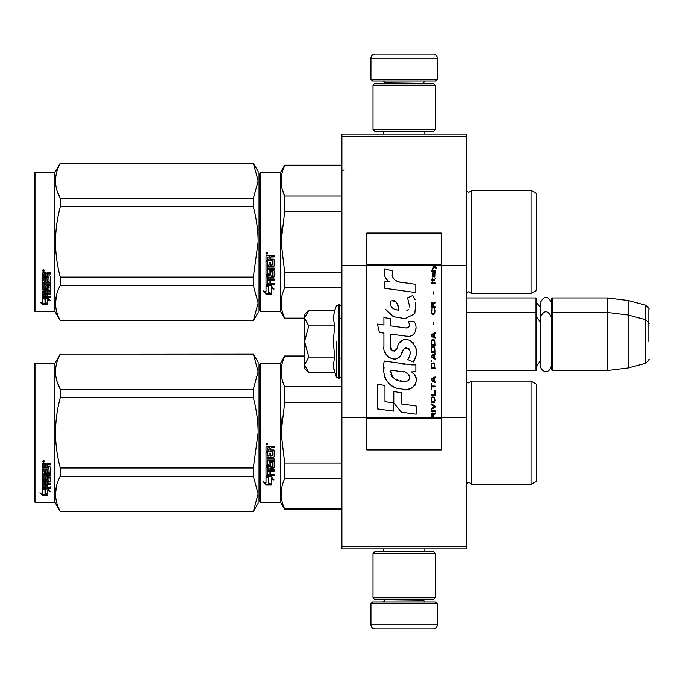 <?xml version="1.0" encoding="UTF-8"?>
<svg xmlns="http://www.w3.org/2000/svg" width="683" height="683" viewBox="0 0 683 683"><rect width="100%" height="100%" fill="white"/><g stroke="black" fill="none" stroke-linecap="round" stroke-linejoin="round"><path stroke-width="1.02" d="M466.344 134.116L466.344 136.182L341.918 136.182L466.344 136.182L466.344 265.636L441.466 265.636L441.466 233.082L366.805 233.082L366.805 265.636L341.918 265.636L341.918 134.116L466.344 134.116M466.344 546.818L341.918 546.818L341.918 548.884L466.344 548.884L466.344 265.636M466.344 417.364L441.466 417.364L441.466 265.636L432.424 265.636L434.268 266.942L432.416 268.53L432.416 269.401L434.883 267.377L436.65 268.53L436.65 267.668L432.416 264.526L432.416 265.636L366.805 265.636L366.805 417.364L341.918 417.364L341.918 265.636M341.918 546.818L341.918 417.364M437.316 79.365L435.652 81.021L372.611 81.021L370.946 79.365L437.316 79.365L437.316 58.209A4.149 4.149 -137.2 0 0 433.167 54.059L418.645 54.059M424.826 134.116L424.826 131.623M383.436 134.116L383.436 131.623M384.427 83.095L384.427 82.677A1.656 1.656 137.8 0 0 382.77 81.021M423.836 83.095L384.427 82.677M425.492 81.021A1.656 1.656 -137.8 0 0 423.836 82.677M370.946 79.365L370.946 58.209L437.316 58.209M389.617 54.059L375.095 54.059A4.149 4.149 137.2 0 0 370.946 58.209M375.095 54.059L433.167 54.059M370.946 603.635L372.611 601.979L435.652 601.979L437.316 603.635L370.946 603.635L370.946 624.791A4.149 4.149 42.8 0 0 375.095 628.941L389.617 628.941M383.436 548.884L383.436 551.377M424.826 548.884L424.826 551.377M423.836 599.905L423.836 600.323A1.656 1.656 -42.2 0 0 425.492 601.979M384.427 599.905L423.836 600.323M382.77 601.979A1.656 1.656 42.2 0 0 384.427 600.323M437.316 603.635L437.316 624.791L370.946 624.791M418.645 628.941L433.167 628.941A4.149 4.149 -42.8 0 0 437.316 624.791M433.167 628.941L375.095 628.941M373.02 129.548L375.095 131.623L433.167 131.623L435.242 129.548L373.02 129.548L373.02 85.17L375.095 83.095L433.167 83.095L435.242 85.17L373.02 85.17M425.074 85.17L383.189 85.17M435.242 85.17L435.242 129.548M373.02 597.83L375.095 599.905L433.167 599.905L435.242 597.83L373.02 597.83L373.02 553.452L375.095 551.377L433.167 551.377L435.242 553.452L373.02 553.452M425.074 553.452L383.189 553.452M435.242 553.452L435.242 597.83M466.344 370.536L536.027 370.536L536.027 297.95L466.344 297.95M536.027 370.536L536.864 369.708L536.864 298.778L536.027 297.95M552.205 370.536L551.377 369.708L551.377 298.778L552.205 297.95L607.375 297.95L607.375 370.536L552.205 370.536L552.205 297.95M628.112 300.494L645.776 305.224L645.776 363.254L628.112 367.992L628.112 300.494L607.375 297.95M648.85 326.986L648.85 326.978C648.85 304.089 648.85 304.089 648.85 326.986L648.85 341.5C648.85 318.611 648.85 318.611 648.85 341.5C648.85 364.389 648.85 364.389 648.85 341.5M304.584 346.819L304.584 350.336M308.144 372.022L304.584 368.461L304.584 364.85L308.75 372.628L334.755 372.628L333.236 365.012L334.755 357.064L333.236 341.5L334.755 325.936L333.236 317.988L334.755 310.372L308.75 310.372L304.584 318.15L304.584 364.85L308.759 357.064L304.584 341.5L308.759 325.936L334.755 325.936M336.343 341.5L336.343 376.982L336.343 341.5M333.543 368.205L336.343 376.982L339.425 378.621L341.918 376.137M333.236 365.081L333.236 364.611L333.236 365.081M333.236 317.919L333.236 318.389L333.236 317.919M308.759 325.936L304.584 318.15L304.584 314.539L308.135 310.987M334.755 357.064L308.759 357.064M551.377 365.994C548.312 376.137 540.338 370.365 540.509 365.994L540.509 302.492C544.129 295.483 547.757 295.483 551.377 302.492M536.445 247.084L536.445 239.366M259.788 173.311L259.788 241.953L259.788 173.311L260.616 172.475L280.525 172.475L284.717 165.218L341.918 165.218M341.918 165.756L284.717 165.756L284.717 165.218M259.788 253.871L259.788 310.603L260.616 311.431L260.616 172.475M259.788 241.953L259.788 310.603L259.788 241.953M259.788 248.544L259.788 304.174L259.788 248.544M259.788 238.452L259.788 179.74L259.788 238.452M260.616 311.431L280.525 311.431L280.525 172.475M268.829 286.962L266.011 285.69L271.279 285.69L273.926 289.225L271.364 288.098L271.364 294.014L268.829 292.981L268.829 286.425L267.181 285.69M271.364 293.391L268.829 292.375M271.364 287.552L271.364 288.098L271.364 287.552L273.926 288.661M266.054 294.245L271.364 294.245L268.539 293.101L268.539 287.091L266.011 285.955L266.011 292.059L263.399 290.958L266.054 294.245L264.108 291.265M269.811 293.622L266.054 293.622M270.613 257.611L270.613 259.164L273.541 259.164L274.182 259.813L274.182 266.046L273.541 266.66L267.548 266.66L267.548 268.103L274.182 268.103L274.182 269.529L267.548 269.529L267.548 273.559L269.076 273.559L269.076 271.014L269.725 270.425L273.541 270.425L274.182 271.014L274.182 276.692L273.541 277.247L270.613 277.247L270.613 278.98L274.182 278.98L274.182 280.269L267.548 280.269L267.548 283.513L269.076 283.71L269.076 280.79L270.613 280.79L270.613 283.71L274.182 283.71L274.182 284.939L266.652 284.939L266.011 284.427L266.011 276.692L266.652 276.137L272.645 275.915L272.397 271.86L270.613 272.082L270.613 274.609L269.973 275.172L266.652 275.172L266.011 274.609L266.011 261.649L267.548 261.649L267.796 265.115L269.076 265.115L269.076 262.383L270.613 262.383L270.613 265.115L272.645 264.876L272.397 260.411L266.011 260.411L266.011 256.04L266.652 255.374L268.957 255.374L269.913 256.364L270.861 255.374L274.182 255.374L274.182 256.953L271.262 256.953L270.613 257.611L271.262 256.774L274.182 256.774M273.541 266.66L267.548 266.66M274.182 269.196L267.548 269.529M274.182 276.274L270.613 277.247M274.182 279.817L267.548 279.817L267.548 280.269M266.652 284.939L266.011 283.915M272.645 272.082L272.397 271.501L270.861 271.501L270.613 272.082M270.613 274.216L269.973 274.771L266.652 274.771L266.011 274.216M272.645 260.436L266.011 260.189M267.548 277.46L267.548 278.775L269.076 278.98L269.076 277.247L267.548 277.033L267.548 278.331M269.076 277.247L267.548 277.033M267.548 257.209L267.548 259.164L269.076 259.164L269.076 256.953L267.548 257.209M269.076 256.953L267.548 257.03M274.182 284.427L266.652 284.427M274.182 265.755L273.541 266.361M267.044 254.298L266.011 253.205L267.044 252.104L267.044 254.298L266.011 253.137M282.122 226.235L281.123 241.953L284.683 211.85M304.584 318.15L284.717 318.15L284.717 318.688L304.584 318.688M341.918 272.218L284.717 272.218L284.717 287.885L341.918 287.885M284.717 318.15C279.962 308.059 279.962 297.976 284.717 287.885M284.717 272.218L281.123 241.953M341.918 211.687L284.717 211.687L284.717 196.021C279.962 185.93 279.962 175.847 284.717 165.756M282.327 189.515L284.717 196.021L341.918 196.021M471.74 293.596L531.05 293.596L531.05 190.309L471.74 190.309L471.74 293.596C472.124 293.263 471.125 292.648 468.76 291.726L466.344 292.759M536.445 236.822L536.445 290.48L531.05 293.596M536.445 241.953L536.445 193.426L531.05 190.309M267.77 252.701L267.13 253.128L267.77 253.649L266.31 253.649L266.31 252.821L267.173 252.701M266.857 253.436L266.609 253.009L266.857 253.436M253.342 320.762L258.131 312.464L258.131 303.021L253.342 285.417L253.342 277.144L258.131 241.953C258.114 230.675 256.518 218.936 253.342 206.761L253.342 198.488L258.131 180.884L253.342 163.143L258.131 171.442L258.131 303.021L253.342 320.762L60.275 320.762L54.888 311.431L34.978 311.431L34.15 310.603L34.15 173.311L34.978 172.475L34.978 311.431M57.099 190.916L60.189 198.318M56.663 294.484L55.485 303.021M253.342 206.761L60.275 206.761C53.948 230.222 53.948 253.683 60.275 277.144L60.275 285.417C53.948 297.148 53.948 308.887 60.275 320.617L60.275 320.762M253.342 277.144L60.275 277.144M253.342 198.488L60.275 198.488L60.275 206.761M253.342 163.288L60.275 163.288C53.948 175.027 53.948 186.758 60.275 198.488M253.342 163.143L60.275 163.288M60.275 163.143L54.888 172.475L54.888 311.431M253.342 285.417L60.275 285.417M253.342 320.617L60.275 320.617M54.888 172.475L34.978 172.475M44.446 298.172L45.266 298.445L45.266 303.448L47.793 304.148L47.793 303.559L44.976 302.791L44.976 299.222L44.976 303.534L47.793 304.302L42.491 304.302L42.491 303.559L45.087 303.559M45.266 302.714L47.793 303.406M45.266 299.128L42.448 298.172L47.716 298.172L50.363 300.793L47.793 299.965L47.793 299.274L49.278 299.752M47.793 299.965L47.793 304.148M42.448 273.166L42.448 277.119L48.835 277.119L42.448 276.7L42.448 273.166L43.089 272.56L45.394 272.56L46.342 273.456L47.298 272.56L50.619 272.56L50.619 274.003L47.69 274.003L47.05 274.6L47.69 273.618L50.619 273.618L50.619 272.193M47.05 274.6L47.05 276L49.979 276L50.619 276.581L50.619 281.609L49.979 282.625L50.619 282.088L50.619 276.581M49.979 282.625L43.977 282.625L43.977 283.872L50.619 283.872L50.619 285.093L43.977 285.093L43.977 284.58L50.619 284.58L50.619 283.368M43.977 285.093L43.977 288.491L45.513 288.491L45.513 286.356L45.513 287.936M45.513 286.356L46.162 285.853L49.979 285.853L50.619 286.356L50.619 290.497L47.05 290.941L47.05 291.53L47.05 290.941M50.619 286.356L50.619 291.078L47.05 291.53L47.05 292.939L50.619 292.939L50.619 293.963L43.977 293.963L43.977 293.349L43.977 296.507L45.513 296.661L45.513 294.382L45.513 296.004M50.619 292.324L50.619 293.349L43.977 293.349M45.513 293.963L47.05 293.963M45.513 294.382L47.05 294.382L47.05 296.004M47.05 294.382L47.05 296.661L50.619 296.661L50.619 297.6L43.089 297.6L43.089 296.934L50.619 296.934L50.619 296.004M43.089 297.6L42.448 297.207L42.448 291.078L42.448 296.55L43.089 296.934M49.082 286.723L49.082 287.261L48.835 286.536L47.298 286.536L47.05 287.261L47.05 286.723M43.089 289.831L42.448 288.798L42.448 278.22L42.448 289.361L46.41 289.831L47.05 289.361L47.05 287.261L49.082 287.261L48.835 290.625L42.448 291.078M42.448 278.22L43.977 278.22L43.977 280.602M43.977 278.22L43.977 281.072L45.513 281.276L45.513 278.869L45.513 280.807M45.513 278.869L47.05 278.869L47.05 280.807M47.05 278.869L47.05 281.276L49.082 281.072L48.835 277.119M43.977 291.709L43.977 292.768L45.513 292.939L45.513 290.941L45.513 291.53L43.977 291.709L43.977 291.112L43.977 292.162M45.513 274.003L43.977 273.849L43.977 276L45.513 276L45.513 273.618L43.977 273.849M43.977 291.112L45.513 290.941M43.089 289.259L47.05 288.798M49.979 282.139L43.977 282.139L43.977 283.368M43.481 271.569L43.481 269.546L44.523 270.57L43.481 271.569L44.156 270.98M44.506 270.391L44.207 270.938M42.491 304.302L39.836 302.04L42.448 302.808L42.448 298.369L44.976 299.222M42.448 298.369L42.448 302.082M41.091 302.415L42.491 303.559M42.995 270.084L43.285 270.775L42.995 270.084M44.207 270.775L42.747 270.98L42.747 270.212L44.207 270.101L43.567 270.494L44.207 270.775M536.445 437.88L536.445 430.162M259.788 364.107L259.788 432.749L259.788 364.107L260.616 363.279L280.525 363.279L284.717 356.014L304.584 356.014M304.584 356.552L284.717 356.552L284.717 356.014M259.788 444.676L259.788 501.399L260.616 502.227L260.616 363.279M259.788 432.749L259.788 501.399L259.788 432.749M259.788 439.34L259.788 494.97L259.788 439.34M259.788 429.248L259.788 370.536L259.788 429.248M260.616 502.227L280.525 502.227L280.525 363.279M268.829 477.759L266.011 476.486L271.279 476.486L273.926 480.021L271.364 478.894L271.364 484.81L268.829 483.786L268.829 477.221L267.181 476.486M271.364 484.187L268.829 483.171M271.364 478.348L271.364 478.894L271.364 478.348L273.926 479.457M266.054 485.05L271.364 485.05L268.539 483.905L268.539 477.887L266.011 476.751L266.011 482.855L263.399 481.763L266.054 485.05L264.108 482.061M269.811 484.418L266.054 484.418M270.613 448.407L270.613 449.96L273.541 449.96L274.182 450.609L274.182 456.842L273.541 457.456L267.548 457.456L267.548 458.899L274.182 458.899L274.182 460.325L267.548 460.325L267.548 464.355L269.076 464.355L269.076 461.81L269.725 461.221L273.541 461.221L274.182 461.81L274.182 467.488L273.541 468.043L270.613 468.043L270.613 469.776L274.182 469.776L274.182 471.074L267.548 471.074L267.548 474.309L269.076 474.506L269.076 471.586L270.613 471.586L270.613 474.506L274.182 474.506L274.182 475.735L266.652 475.735L266.011 475.223L266.011 467.488L266.652 466.933L272.645 466.711L272.397 462.656L270.613 462.886L270.613 465.405L269.973 465.968L266.652 465.968L266.011 465.405L266.011 452.445L267.548 452.445L267.796 455.911L269.076 455.911L269.076 453.179L270.613 453.179L270.613 455.911L272.645 455.672L272.397 451.207L266.011 451.207L266.011 446.836L266.652 446.17L268.957 446.17L269.913 447.16L270.861 446.17L274.182 446.17L274.182 447.758L271.262 447.758L270.613 448.407L271.262 447.578L274.182 447.578M273.541 457.456L267.548 457.456M274.182 459.992L267.548 460.325M274.182 467.078L270.613 468.043M274.182 470.613L267.548 470.613L267.548 471.074M266.652 475.735L266.011 474.719M272.645 462.886L272.397 462.297L270.861 462.297L270.613 462.886M270.613 465.012L269.973 465.575L266.652 465.575L266.011 465.012M272.645 451.232L266.011 450.985M267.548 468.256L267.548 469.571L269.076 469.776L269.076 468.043L267.548 467.838L267.548 469.127M269.076 468.043L267.548 467.838M267.548 448.005L267.548 449.96L269.076 449.96L269.076 447.758L267.548 448.005M269.076 447.758L267.548 447.826M274.182 475.223L266.652 475.223M274.182 456.56L273.541 457.158M267.044 445.094L266.011 444.001L267.044 442.908L267.044 445.094L266.011 443.933M282.122 417.04L281.123 432.749L284.683 402.654M341.918 508.946L284.717 508.946L284.717 509.484L341.918 509.484M341.918 463.014L284.717 463.014L284.717 478.681L341.918 478.681M284.717 508.946C279.962 498.863 279.962 488.772 284.717 478.681M284.717 463.014L281.123 432.749M341.918 402.483L284.717 402.483L284.717 386.817C279.962 376.734 279.962 366.643 284.717 356.552M282.327 380.32L284.717 386.817L341.918 386.817M471.74 484.392L531.05 484.392L531.05 381.114L471.74 381.114L471.74 484.392C472.124 484.068 471.125 483.444 468.76 482.522L466.344 483.555M536.445 427.618L536.445 481.276L531.05 484.392M536.445 432.749L536.445 384.222L531.05 381.114M267.77 443.498L267.13 443.924L267.77 444.454L266.31 444.454L266.31 443.617L267.173 443.498M266.857 444.232L266.609 443.805L266.857 444.232M253.342 511.558L258.131 503.26L258.131 493.818L253.342 476.222L253.342 467.949L258.131 432.749C258.114 421.471 256.518 409.74 253.342 397.557L253.342 389.284L258.131 371.689L253.342 353.939L258.131 362.238L258.131 493.818L253.342 511.558L60.275 511.558L54.888 502.227L34.978 502.227L34.15 501.399L34.15 364.107L34.978 363.279L34.978 502.227M57.099 381.712L60.189 389.122M56.663 485.289L55.485 493.818M253.342 397.557L60.275 397.557C53.948 421.018 53.948 444.479 60.275 467.949L60.275 476.222C53.948 487.952 53.948 499.683 60.275 511.413L60.275 511.558M253.342 467.949L60.275 467.949M253.342 389.284L60.275 389.284L60.275 397.557M253.342 354.084L60.275 354.084C53.948 365.823 53.948 377.554 60.275 389.284M253.342 353.939L60.275 354.084M60.275 353.939L54.888 363.279L54.888 502.227M253.342 476.222L60.275 476.222M253.342 511.413L60.275 511.413M54.888 363.279L34.978 363.279M44.446 488.968L45.266 489.241L45.266 494.244L47.793 494.944L47.793 494.355L44.976 493.596L44.976 490.018L44.976 494.33L47.793 495.098L42.491 495.098L42.491 494.355L45.087 494.355M45.266 493.51L47.793 494.202M45.266 489.924L42.448 488.968L47.716 488.968L50.363 491.589L47.793 490.77L47.793 490.07L49.278 490.548M47.793 490.77L47.793 494.944M42.448 463.962L42.448 467.915L48.835 467.915L42.448 467.496L42.448 463.962L43.089 463.356L45.394 463.356L46.342 464.261L47.298 463.356L50.619 463.356L50.619 464.799L47.69 464.799L47.05 465.396L47.69 464.414L50.619 464.414L50.619 462.989M47.05 465.396L47.05 466.796L49.979 466.796L50.619 467.377L50.619 472.405L49.979 473.421L50.619 472.892L50.619 467.377M49.979 473.421L43.977 473.421L43.977 474.668L50.619 474.668L50.619 475.889L43.977 475.889L43.977 475.377L50.619 475.377L50.619 474.164M43.977 475.889L43.977 479.287L45.513 479.287L45.513 477.152L45.513 478.732M45.513 477.152L46.162 476.657L50.619 477.152L50.619 481.293L47.05 481.737L47.05 482.326L47.05 481.737M50.619 477.152L50.619 481.874L47.05 482.326L47.05 483.735L50.619 483.735L50.619 484.768L43.977 484.768L43.977 484.145L43.977 487.303L45.513 487.457L45.513 485.178L45.513 486.8M50.619 483.12L50.619 484.145L43.977 484.145M45.513 484.768L47.05 484.768M45.513 485.178L47.05 485.178L47.05 486.8M47.05 485.178L47.05 487.457L50.619 487.457L50.619 488.396L43.089 488.396L43.089 487.73L50.619 487.73L50.619 486.8M43.089 488.396L42.448 488.004L42.448 481.874L42.448 487.346L43.089 487.73M49.082 477.519L49.082 478.057L48.835 477.332L47.298 477.332L47.05 478.057L47.05 477.519M43.089 480.627L42.448 479.594L42.448 469.016L42.448 480.166L46.41 480.627L47.05 480.166L47.05 478.057L49.082 478.057L48.835 481.421L42.448 481.874M42.448 469.016L43.977 469.016L43.977 471.398M43.977 469.016L43.977 471.868L45.513 472.073L45.513 469.665L45.513 471.603M45.513 469.665L47.05 469.665L47.05 471.603M47.05 469.665L47.05 472.073L49.082 471.868L48.835 467.915M43.977 482.505L43.977 483.564L45.513 483.735L45.513 481.737L45.513 482.326L43.977 482.505L43.977 481.908L43.977 482.958M45.513 464.799L43.977 464.645L43.977 466.796L45.513 466.796L45.513 464.414L43.977 464.645M43.977 481.908L45.513 481.737M43.089 480.055L47.05 479.594M49.979 472.935L43.977 472.935L43.977 474.164M43.481 462.365L43.481 460.351L44.523 461.366L43.481 462.365L44.156 461.776M44.506 461.187L44.207 461.734M42.491 495.098L39.836 492.836L42.448 493.604L42.448 489.165L44.976 490.018M42.448 489.165L42.448 492.878M41.091 493.211L42.491 494.355M42.995 460.88L43.285 461.571L42.995 460.88M44.207 461.571L42.747 461.776L42.747 461.008L44.207 460.897L43.567 461.29L44.207 461.571M433.389 417.364L433.389 414.897L435.242 413.744L435.242 412.728L433.21 414.035L432.416 412.874L431.443 413.454L431.093 418.474L435.242 418.474L435.242 417.364L431.536 417.364L432.066 413.744L432.86 414.607L432.86 417.364M401.689 282.531C394.356 281.601 391.316 277.768 392.58 271.031L384.87 268.829C383.197 274.062 384.64 278.348 389.199 281.686L384.452 281.951L384.811 288.303L415.81 292.58L415.81 284.376L398.812 281.934M412.669 295.551L407.546 297.814L412.669 295.551L414.999 299.572M390.667 346.477L390.667 334.115L405.412 336.045C414.214 338.905 418.875 328.207 414.154 321.702L408.391 321.702C410.389 325.595 409.382 327.678 405.386 327.951L390.65 325.885L390.65 318.713L383.923 317.552L383.923 325.014L377.4 324.126L379.432 332.493L383.923 333.108L383.923 346.477C382.139 355.894 396.703 364.816 401.254 354.238C402.774 348.68 405.489 346.947 409.416 349.047C410.799 352.821 410.193 356.304 407.606 359.506L413.292 362.007C418.585 353.265 417.287 346.008 409.416 340.236C403.73 338.478 399.82 340.407 397.668 346.008C397.6 351.412 389.651 353.154 390.667 346.477L392.315 350.925M411.456 364.884L384.316 361.017C381.123 373.345 386.894 388.917 401.689 388.9C412.686 393.442 422.538 378.45 411.456 371.928L415.862 371.68L415.862 364.884L411.456 364.884M393.792 391.513L393.792 402.902L401.399 412.156L416.135 414.171L416.135 405.958L401.408 403.926L401.408 392.827L393.792 391.513M377.366 408.869L393.715 411.106L393.715 402.893L384.981 401.664L384.981 385.494L377.366 384.179L377.366 408.869M431.093 411.567L435.242 411.567L435.242 410.696L431.093 410.696L431.093 411.567M431.093 409.535L435.242 407.222L435.242 406.061L431.093 403.738L431.093 404.609L434.712 406.641L431.093 408.673L431.093 409.535M431.093 399.103L431.707 402.15L432.501 402.586L434.619 402.15L435.242 400.264L434.619 397.224L432.066 396.934L431.093 399.103M431.093 394.757L431.093 395.628L435.242 395.628L435.242 390.411L434.712 390.411L434.712 394.757L431.093 394.757M435.242 377.656L435.242 376.785L431.093 379.108L431.093 380.269L435.242 382.582L435.242 381.712L434.183 381.131L434.183 378.237L435.242 377.656M434.619 363.313L433.825 362.878L431.707 363.313L431.093 368.675L435.242 368.675L434.619 363.313M431.707 361.717L431.093 360.411L431.707 361.717M431.093 356.936L435.242 359.249L435.242 358.379L434.183 357.807L434.183 354.904L435.242 354.323L435.242 353.452L431.093 355.775L431.093 356.936M434.977 347.51L433.825 346.503L431.707 346.938L431.093 352.3L435.242 352.3L434.977 347.51M434.977 340.561L433.825 339.545L431.707 339.98L431.093 345.342L435.242 345.342L434.977 340.561M433.739 324.476L433.739 322.444L433.295 322.444L433.295 324.476L433.739 324.476M431.093 283.752L435.242 283.752L435.242 282.882L431.093 282.882L431.093 283.752M435.148 274.037L435.242 272.449L432.86 272.884L432.416 275.343L432.945 277.085L432.945 273.61L433.389 273.465L433.474 275.923L434.183 277.085L435.062 276.504L435.148 274.037M431.536 383.744L431.093 383.744L431.093 389.25L431.536 389.25L431.536 386.928L435.242 386.928L435.242 386.066L431.536 386.066L431.536 383.744M435.242 332.587L431.093 334.909L431.093 336.062L435.242 338.384L435.242 337.513L434.183 336.932L434.183 334.038L435.242 333.458L435.242 332.587M434.533 280.559L435.242 278.536L434.354 279.834L432.766 279.834L432.416 278.246L432.416 279.834L431.707 279.834L432.416 281.72L432.766 280.559L434.533 280.559M434.619 308.818L434.183 308.673L434.619 312.592L433.825 313.454L431.887 313.027L432.151 308.673L431.357 309.399L431.178 312.737L432.066 314.18L433.825 314.325L434.977 313.318L435.242 310.705L434.619 308.818M435.242 306.65L433.389 306.65L433.389 304.183L435.242 303.021L435.242 302.014L433.21 303.312L432.68 302.296L431.801 302.296L431.178 303.312L431.093 307.521L435.242 307.521L435.242 306.65M433.739 293.895L433.739 291.863L433.295 291.863L433.295 293.895L433.739 293.895M435.242 271.288L435.242 270.562L431.093 270.562L431.093 271.288L435.242 271.288M431.093 418.346L435.242 418.346M396.994 281.251L395.448 280.286M392.956 277.938L392.102 275.77M384.409 275.232L384.794 276.291M407.546 297.814L409.757 307.145M408.502 309.519L406.837 310.398M385.263 309.058L393.323 316.699L404.993 318.645L414.777 313.821L415.81 302.287M413.292 362.007L416.024 355.741M416.34 350.942L415.973 348.262M413.966 343.78L413.155 342.764M403.337 339.784L399.367 342.866M396.26 349.081L395.329 350.464M394.911 350.823L394.031 351.199M400.554 355.689L402.372 352.249M403.96 349.124L404.421 348.509M405.181 347.869L406.189 347.476M406.522 347.434L410.107 350.908M410.167 353.026L409.817 355.075M384.981 352.052L385.767 353.794M388.618 357.158L390.3 358.157M393.007 358.959L394.279 359.07M397.344 358.558L399.154 357.397M408.391 321.702L409.305 324.169M407.939 327.712L406.342 327.994M406.556 336.164L407.871 336.224M410.056 336.121L411.678 335.66M413.514 334.602L414.572 333.56M415.588 331.229L415.93 328.002M404.695 364.321L402.005 363.954M408.946 388.883L411.695 388.123M415.102 385.255L415.785 383.769M416.314 380.738L416.28 379.415M416.041 377.912L414.316 374.446M384.094 367.053L383.795 370.878M384.384 376.017L385.793 379.688M392.127 385.997L393.724 386.834M431.536 417.364L366.805 417.364L366.805 449.918L441.466 449.918L441.466 417.364L435.242 417.364M397.557 309.997L395.056 309.297M391.803 307.487L390.241 304.618M390.189 304.319L390.232 302.262M392.682 300.213L394.176 300.469M395.79 301.451L396.934 303.226M397.497 304.661L398.01 306.513M401.689 371.603C408.596 370.229 413.881 381.754 404.567 381.327C395.764 381.669 391.222 377.938 390.949 370.118L403.798 372.022M406.59 373.046L407.307 373.464M409.117 374.967L409.732 376.282M409.851 377.358L409.774 378.006M409.732 378.741L408.434 380.431M406.086 381.319L405.548 381.353M403.226 381.191L400.195 380.755M398.069 380.277L394.748 379.031M392.341 377.187L390.966 374.549M390.778 372.969L390.838 371.202M433.696 265.636L432.911 264.842L441.466 264.842M398.582 310.15C392.204 309.561 389.651 306.471 390.932 300.879C396.166 300.554 398.718 303.645 398.582 310.15M431.622 399.103L432.151 397.796L434.183 397.796L434.712 399.103L434.448 401.28L432.151 401.57L431.622 399.103M433.825 378.382L433.825 380.986L431.443 379.688L433.825 378.382M431.622 365.192L432.151 363.894L434.183 363.894L434.712 367.804L431.622 367.804L431.622 365.192M433.825 355.049L433.825 357.661L431.443 356.355L433.825 355.049M431.622 348.817L432.151 347.51L434.183 347.51L434.712 351.429L431.622 351.429L431.622 348.817M431.622 341.859L432.151 340.561L434.183 340.561L434.712 344.471L431.622 344.471L431.622 341.859M434.268 273.465L434.883 274.762L434.533 276.359L433.739 275.053L433.739 273.465L434.268 273.465M433.825 334.183L433.825 336.787L431.443 335.49L433.825 334.183M432.86 306.65L431.536 306.65L432.066 303.021L432.766 303.457L432.86 306.65M432.416 264.978L432.911 264.978L432.416 264.654M334.755 310.372L336.343 306.018L339.425 304.379L339.425 378.621M338.683 304.379L338.683 378.621M466.412 292.7L466.412 191.206L468.76 192.179C471.253 191.12 472.243 190.497 471.74 190.309M466.412 483.496L466.412 382.002L468.76 382.975L471.74 381.114M435.242 418.022L431.093 418.022M432.416 264.842L366.805 264.842M431.093 418.158L366.805 418.158M441.466 418.158L435.242 418.158M540.509 307.726L536.864 302.928M645.776 305.224C648.671 307.802 649.695 309.134 648.85 309.237M339.425 358.088L341.918 358.088M466.344 312.464L536.027 312.464L536.864 313.292M540.509 360.761L536.864 365.559M540.509 322.239L536.864 317.441M551.377 313.292L552.205 312.464L607.375 312.464L628.112 315.008L645.776 319.746C648.671 322.316 649.695 323.648 648.85 323.751M628.112 367.992L607.375 370.536M645.776 363.254C648.671 360.684 649.695 359.352 648.85 359.249M339.425 304.379L341.918 306.863M551.377 317.006C547.757 309.997 544.129 309.997 540.509 317.006M339.425 318.688L341.918 318.688M280.525 311.431L284.717 318.688M280.525 502.227L284.717 509.484M343.984 169.99L342.746 170.409"/></g></svg>
